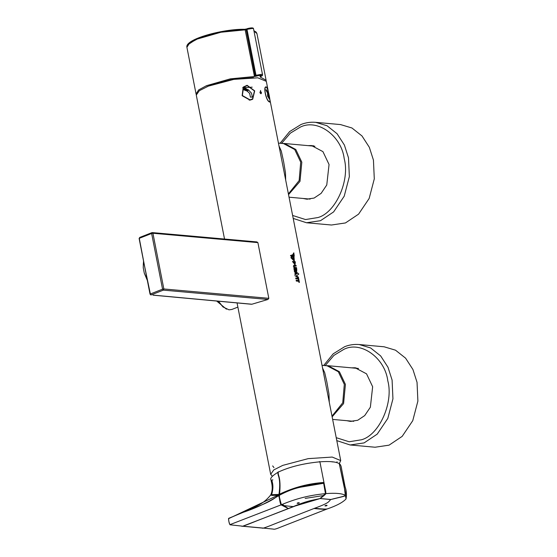 <?xml version="1.0" encoding="UTF-8"?>
<svg xmlns="http://www.w3.org/2000/svg" width="557" height="557" viewBox="0 0 557 557"><rect width="100%" height="100%" fill="white"/><g stroke="black" fill="none" stroke-linecap="round" stroke-linejoin="round"><path stroke-width="0.84" d="M325.922 365.677L328.108 365.719L339.394 371.707L345.417 384.414L343.592 403.581L332.139 416.831M282.322 143.462L284.516 143.504L295.802 149.492L301.824 162.198L300 181.359L288.54 194.616M351.592 367.843L355.088 367.766L366.541 373.844L372.647 386.739L370.363 407.209L364.71 415.592L357.705 420.277L350.235 421.384L346.809 420.688M348.807 420.869L351.237 421.447M356.083 367.892L353.584 368.024M336.804 440.622L350.116 444.973L375.063 447.229L389.051 445.161L402.168 436.375L412.758 420.674L417.889 401.082L417.04 382.325L412.939 369.521L405.593 358.172L395.54 350.2L384.142 346.795L359.202 344.539C354.134 344.129 349.288 344.846 344.658 346.684L333.197 353.82L323.708 365.476M307.993 145.628L311.488 145.551L322.942 151.629L329.055 164.517L326.764 184.994L321.111 193.376L314.106 198.062L306.642 199.169L303.217 198.473M305.208 198.654L307.645 199.225M313.487 145.732L309.991 145.809M293.205 218.407L306.517 222.758L331.464 225.014L345.451 222.946L358.569 214.16L369.159 198.459L374.29 178.867L373.441 160.11L369.34 147.306L361.994 135.957L351.94 127.985L340.55 124.58L315.603 122.324C310.534 121.913 305.689 122.631 301.065 124.469L289.605 131.605L280.115 143.26M251.827 99.153L249.174 100.135M260.509 90.443L261.045 93.729M260.223 76.323L260.258 77.047L266.1 80.222L266.121 80.8M196.259 94.502L196.064 93.966L198.654 89.928L206.501 85.681L230.264 78.871L254.465 76.518L245.164 29.848L220.955 32.236L197.275 39.046L189.477 43.279L186.908 47.303C184.659 39.025 223.851 28.741 244.676 29.305L220.83 31.672L197.665 38.336L187.869 44.762M260.258 77.047L260.363 76.058L260.14 76.706L260.822 76.434C262.542 75.091 261.149 74.958 256.631 76.058L254.465 76.518M206.751 86.781L210.379 85.221L232.074 79.359L253.484 77.611M242.657 87.734L252.203 87.164M252.565 28.407L251.848 27.892L244.509 29.34L245.164 29.848L246.166 29.667L255.176 75.592L255.948 76.33M147.264 280.234L144.291 273.174L143.233 267.771L143.351 263.635L143.929 263.433M143.518 261.303L143.233 267.771M146.512 276.488L145.913 276.697L147.041 279.127M145.913 276.697L144.291 273.174M143.553 261.491L143.351 263.635M216.596 300.982L226.448 309.17M237.881 307.095L231.858 309.455L229.004 309.838L223.009 306.963L218.435 301.149M223.009 306.963L218.072 301.114M297.403 503.382C298.942 503.25 299.52 503.02 299.137 502.706C297.605 502.846 297.027 503.068 297.403 503.382L297.132 503.256M299.137 502.679L299.137 502.706C297.598 502.818 297.02 503.041 297.403 503.354M325.204 505.965C326.743 505.833 327.321 505.603 326.938 505.29C325.399 505.429 324.822 505.652 325.204 505.965L324.926 505.84M325.197 505.937C324.815 505.624 325.392 505.394 326.931 505.262L326.938 505.29M153.224 295.119L251.889 304.226L267.945 299.457L268.822 298.329L257.898 242.615L256.666 241.968M268.822 298.329L163.849 288.965L163.333 290.127L162.56 289.18L163.849 288.965L152.917 233.251L257.898 242.615M152.054 232.638L152.917 233.251L151.629 233.474L152.054 232.638M139.111 238.424L139.863 237.421L139.327 238.577L144.632 266.455L150.369 293.964L151.142 294.911L163.333 290.127L267.945 299.457M139.327 238.577L139.863 237.421M322.587 368.135L324.689 372.605L326.82 381.837L328.957 393.973L329.284 402.279M322.03 365.322L327.098 365.782L338.322 371.735L344.31 384.365L342.743 402.788L332 416.121M282.545 164.078L280.944 155.89M268.558 92.768L266.316 81.336L257.794 77.813L233.808 79.386L208.346 86.133L199.343 90.687L196.28 95.073L224.527 239.037M272.296 476.179L270.688 474.32L273.752 469.934L282.754 465.38L308.209 458.634L332.202 457.06L340.717 460.583L339.262 463.654M326.144 386.293L324.536 378.106M293.504 255.642L293.435 255.197L293.56 255.635M292.717 254.765L293.811 252.801L292.738 254.758L290.476 255.531L291.534 256.707L290.455 255.538L291.861 255.057M293.727 255.426L292.843 258.935L293.616 254.431M294.005 260.328L294.047 257.216L294.012 260.321L291.889 257.466L293.63 254.424L293.748 255.419M294.319 261.142L290.893 257.731L291.52 256.714L290.907 257.724L294.333 261.136L294.047 257.216M295.057 264.714L292.46 261.505L295.057 264.714L295.363 261.769L292.474 261.498M295.071 274.74L295.085 272.074L294.451 271.677L294.214 270.451L295.113 269.491L294.012 269.414L293.852 268.627L294.026 269.407L295.126 269.484L294.228 270.444L295.419 273.661L294.918 273.933L295.071 274.74L297.856 273.167L294.702 271.064L295.328 270.333L296.714 271.454L295.314 270.347M298.517 277.936L294.855 275.659L298.531 277.929L298.371 277.094L296.303 275.75L298.726 274.316L298.566 273.501M298.761 279.085L295.858 278.82L295.718 278.034L295.871 278.813L298.761 279.085L298.608 278.305L295.718 278.034M298.684 281.264L296.296 281.062L296.143 280.282L296.31 281.055L298.705 281.257L298.914 282.329L298.684 281.264M298.538 280.491L298.329 279.433L298.552 280.484L296.157 280.275M299.387 282.399L298.893 282.336L299.387 282.399M296.171 266.114L294.193 265.968L296.192 266.107L296.039 265.334L293.964 265.188C293.059 266.288 293.337 267.283 294.785 268.175L294.806 268.168C293.344 267.269 293.079 266.274 293.992 265.174L294.277 265.146M296.616 268.37L294.785 268.175L296.616 268.37M265.954 86.955L266.469 87.052C262.8 85.075 265.891 100.803 269.351 101.875L269.379 101.868C271.294 104.291 268.209 88.563 266.469 87.052C262.82 85.068 265.912 100.796 269.379 101.868L269.351 101.875M260.913 93.736L260.934 93.729C261.741 93.082 261.595 92.344 260.495 91.508C259.659 92.17 259.806 92.908 260.934 93.729L260.913 93.736C259.792 92.915 259.646 92.177 260.481 91.515M252.69 99.285L254.695 90.868L247.12 85.305L243.27 87.059L242.128 95.693L250.03 100.121L252.69 99.285L250.016 100.128L242.128 95.707L243.249 87.073M299.408 282.392L298.837 279.482L298.343 279.426M295.885 273.403L296.603 273.021L295.69 272.443L296.603 273.021L295.899 273.396L295.711 272.436M296.421 269.616L296.554 270.291L295.788 270.159L295.67 269.532L296.421 269.616L295.656 269.539M296.533 270.298L296.401 269.616M296.714 271.454L296.756 268.885L293.873 268.62M296.63 268.363L296.484 267.59L294.716 267.395L294.486 265.926M295.099 262.862L294.702 263.969L293.17 262.34L295.036 262.514L293.156 262.347M294.695 263.976L295.078 262.862M292.244 255.566L291.826 256.206L291.436 255.83L292.244 255.566L291.422 255.844M291.812 256.213L292.223 255.572M293.811 252.801L294.235 255.837L293.678 258.058L292.857 258.928M285.685 180.064L285.469 172.726L283.604 161.565L281.299 151.072L278.987 145.92M243.896 89.663L247.092 91.097L243.848 89.809M247.092 91.097L243.841 89.816M244.133 89.023L247.266 90.603L244.077 89.169M247.266 90.603L244.07 89.176M244.342 88.354L247.412 90.074M244.544 87.734L247.545 89.586M249.696 93.43L247.538 91.452L249.696 93.43L250.427 97.162L252.335 97.05L251.527 93.186L248.15 89.642L247.538 91.452L248.143 89.649M252.335 97.05L250.427 97.162M250.413 97.169L249.682 93.437M249.968 99.821L252.537 99.014L254.465 90.923L247.183 85.604L243.527 87.24L242.379 95.532L249.968 99.821M252.53 99.021L254.452 90.93L247.169 85.611L243.52 87.247M260.558 91.801L260.878 93.43L260.558 91.801M260.857 93.437L260.537 91.808M267.632 96.389L267.52 92.963M267.987 96.897L267.833 93.499M267.242 91.975L266.009 90.22L268.885 95.512L267.186 91.076L266.016 89.621L266.03 90.213M266.016 89.621L266.009 90.22M268.885 95.512L267.263 92.239M268.126 94.049L268.46 97.656M268.836 98.31L268.397 94.613M269.191 99.007L268.669 95.212M266.504 87.358L266.525 87.352C268.23 88.786 271.196 103.887 269.316 101.569C271.175 103.894 268.209 88.793 266.504 87.358L266.525 87.352C263.057 85.437 266.023 100.539 269.316 101.569L269.713 101.687M288.401 193.906L299.144 180.572L300.71 162.15L294.723 149.52L283.499 143.567L278.437 143.107M278.785 471.925C278.027 471.473 277.95 472.545 278.542 475.142C280.094 479.493 280.429 485.843 279.551 494.184L278.98 494.414C280.136 485.948 279.893 479.57 278.249 475.281C277.651 472.691 277.734 471.619 278.5 472.064C277.734 471.619 277.651 472.691 278.249 475.281C279.893 479.57 280.136 485.948 278.98 494.414L279.551 494.184C280.429 485.843 280.094 479.493 278.542 475.142C277.95 472.545 278.027 471.473 278.785 471.925L278.131 472.176C272.088 475.873 269.734 478.456 271.057 479.918C270.897 481.241 273.891 487.723 270.82 494.727L278.98 494.414L270.82 494.727L270.598 495.138L272.115 495.431L278.368 495.173L270.598 495.138C262.716 504.739 256.888 505.31 252.189 508.116L228.544 518.581M228.69 518.358C228.447 519.973 228.857 522.076 229.93 524.652L229.93 524.652C228.871 522.069 228.454 519.973 228.683 518.351L243.27 512.301C255.837 508.102 267.666 502.546 278.744 495.619L278.632 495.173C268.662 503.716 255.099 506.954 243.611 512.134L228.711 518.33L243.611 512.141C255.092 506.961 268.662 503.716 278.632 495.173L278.98 494.414L278.632 495.173L279.551 494.184L279.433 494.741C294.138 486.922 308.063 484.757 323.575 482.898C308.063 484.757 294.138 486.922 279.433 494.741L278.632 495.173L278.744 495.619C286.778 491.281 294.124 488.461 300.78 487.159L323.652 483.281L301.017 487.103C294.263 488.412 286.841 491.246 278.744 495.619C280.234 501.418 279.628 501.829 281.02 504.886C281.494 505.352 285.595 505.916 293.316 506.585C285.595 505.916 281.494 505.352 281.02 504.886C296.561 498.369 309.831 495.173 325.462 493.641L319.962 498.571L325.462 493.641C325.177 489.93 325.072 491.009 323.652 483.281L324.028 482.856L320.846 466.634C320.094 462.359 319.614 460.771 319.405 461.871C319.648 461.154 320.01 462.143 320.491 464.83L323.951 482.459C308.606 483.462 293.804 487.368 279.551 494.184C293.804 487.368 308.606 483.462 323.951 482.459L324.104 483.239C325.518 490.975 325.636 489.895 325.908 493.599L325.462 493.641C309.831 495.173 296.561 498.369 281.02 504.886L229.944 524.652C228.857 522.076 228.447 519.973 228.69 518.358L228.69 518.351C228.44 519.966 228.857 522.069 229.93 524.652L281.382 504.76L279.976 499.552C280.087 498.341 279.224 499.274 279.454 494.317M278.799 494.832L228.509 518.699M282.35 504.363L288.261 508.555L282.058 505.359M305.159 498.404L323.735 495.507M301.957 464.482L307.283 463.452M316.731 462.122L319.405 461.878M262.646 528.022L243.117 526.212L262.646 528.022C261.734 528.906 266.928 527.061 278.222 522.473L314.009 508.506L278.222 522.473C266.921 527.061 261.734 528.913 262.646 528.022L273.424 529.108C274.023 529.533 276.119 528.99 279.698 527.486L326.75 509.119C336.372 505.833 342.799 502.449 346.015 498.968L345.444 495.417C346.558 496.022 336.825 497.972 330.907 499.511L320.129 498.557L295.21 506L242.636 526.254L295.21 506L320.129 498.557L330.781 499.545C328.247 501.753 330.085 502.63 314.545 508.297C330.085 502.63 328.247 501.753 330.781 499.545L320.115 498.508C323.415 496.203 325.351 494.567 325.908 493.599C335.704 492.868 342.172 493.446 345.319 495.326L344.567 488.955L339.283 463.668L344.567 488.955L345.319 495.326C342.172 493.446 335.704 492.868 325.908 493.599L324.028 482.856L323.575 482.898L324.104 483.239L323.652 483.281L325.462 493.641L325.908 493.599C325.351 494.567 323.415 496.203 320.115 498.508L330.865 499.49C336.804 497.861 346.405 495.946 345.319 495.326C346.419 495.946 336.734 497.874 330.844 499.497L330.907 499.511C336.825 497.972 346.558 496.022 345.444 495.417L345.159 491.42L339.345 463.716L343.843 484.701L344.985 486.268L343.92 485.077C345.215 492.806 345.73 491.761 345.444 495.417L346.015 498.968C346.837 494.832 346.517 490.731 345.062 486.651L343.92 485.077L345.062 486.651L341.643 469.21C341.309 466.293 340.571 464.475 339.422 463.765L339.283 463.668C336.073 461.711 329.493 461.099 319.551 461.844L319.551 461.844C303.461 463.417 289.751 466.808 278.43 472.03M271.746 494.247C274.998 482.989 270.027 479.549 272.867 479.911M333.197 461.962L331.554 461.767L333.197 461.962M326.416 509.098C326.513 509.537 322.385 509.335 314.009 508.506L314.545 508.297L314.009 508.506C322.03 509.307 326.165 509.509 326.416 509.098M326.98 508.91C326.506 509.258 322.364 509.056 314.545 508.297C322.823 509.091 326.966 509.293 326.98 508.91M319.962 498.571L319.962 498.571C311.99 500.381 307.756 500.555 293.316 506.585C307.756 500.555 311.99 500.381 319.962 498.571M293.316 506.585L257.543 520.558C246.257 525.14 241.063 526.992 241.975 526.107C241.063 526.992 246.25 525.14 257.543 520.558L293.316 506.585M228.586 518.497L228.523 518.644C228.802 521.846 229.317 523.9 230.069 524.798L241.975 526.107M242.483 526.226L262.981 528.147M336.226 437.677L349.135 441.764L361.528 439.758C379.303 434.961 393.75 402.53 387.797 380.793C384.984 357.824 360.783 340.557 343.794 349.392L333.949 355.366L325.163 365.608M350.095 444.973L364.104 442.906L377.221 434.119L387.811 418.418L392.943 398.826L392.093 380.069L387.999 367.272L380.661 355.93L370.614 347.958L359.223 344.539M292.627 215.462L305.535 219.549L317.929 217.543C335.711 212.746 350.158 180.315 344.198 158.578C341.385 135.609 317.191 118.335 300.202 127.177L290.35 133.151L281.563 143.393M306.496 222.758L320.505 220.69L333.622 211.904L344.212 196.203L349.35 176.611L348.501 157.854L344.4 145.057L337.062 133.715L327.015 125.736L315.624 122.324M253.901 30.705L256.143 32.083L256.944 33.559L253.978 31.101M256.631 76.058L255.99 75.272L254.173 75.773M246.521 28.971L246.166 29.667L246.981 29.347L247.329 28.651M255.99 75.272L246.981 29.347L252.565 28.407L253.532 28.804L262.542 74.729L261.574 74.332L255.99 75.272M261.177 75.745L260.961 76.42C262.277 75.843 262.8 75.286 262.542 74.729M150.369 293.964L162.56 289.18L151.629 233.474L139.438 238.257M272.672 465.917L273.995 467.65M337.041 461.739L336.797 462.589M353.737 421.315L332.64 419.407M358.513 368.469L328.108 365.719M310.138 199.1L289.041 197.192M314.914 146.254L284.516 143.504M186.908 47.296L196.064 93.966M256.944 33.559L266.1 80.222M246.382 28.992L244.676 29.305M247.197 28.672C251.395 27.578 253.512 27.627 253.532 28.804M260.098 76.253L260.105 76.81L260.961 76.42M152.959 295.161L251.618 304.268M257.049 241.94L152.312 232.596M139.118 238.487L150.049 294.2L150.87 294.945M139.696 237.442L151.887 232.659M269.769 98.944L340.717 460.583M270.688 474.32L237.045 302.862"/></g></svg>
